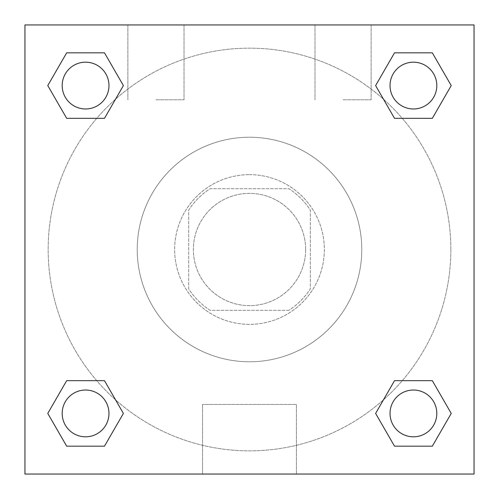 <?xml version="1.0" encoding="UTF-8"?>
<svg xmlns="http://www.w3.org/2000/svg" width="499" height="499" viewBox="0 0 499 499"><rect width="100%" height="100%" fill="white"/><g stroke="black" fill="none" stroke-linecap="round" stroke-linejoin="round"><path stroke-width="0.37" stroke-dasharray="2.5 1.87" d="M305.637 249.5A56.138 56.138 0 0 0 221.431 200.885A56.138 56.138 0 0 0 221.431 298.115A56.138 56.138 0 0 0 305.637 249.5A56.138 56.138 0 0 0 221.431 200.885A56.138 56.138 0 0 0 221.431 298.115A56.138 56.138 0 0 0 305.637 249.5M288.884 310.316L210.116 310.316A72.455 72.455 0 0 1 188.684 288.884L188.684 210.116A72.455 72.455 0 0 1 210.116 188.684L288.884 188.684A72.455 72.455 0 0 1 310.316 210.116L310.316 288.884A72.455 72.455 0 0 1 288.884 310.316L210.116 310.316A72.455 72.455 0 0 1 188.684 288.884L188.684 210.116A72.455 72.455 0 0 1 210.116 188.684L288.884 188.684A72.455 72.455 0 0 1 310.316 210.116L310.316 288.884A72.455 72.455 0 0 1 288.884 310.316M249.5 174.65A74.85 74.85 0 0 1 314.32 286.925A74.85 74.85 0 0 1 184.68 286.925A74.85 74.85 0 0 1 249.5 174.65A74.85 74.85 0 0 0 174.65 249.5A74.85 74.85 0 0 0 249.5 324.35A74.85 74.85 0 0 0 324.35 249.5A74.85 74.85 0 0 0 249.5 174.65M361.775 249.5A112.275 112.275 0 0 0 193.363 152.27A112.275 112.275 0 0 0 193.363 346.73A112.275 112.275 0 0 0 361.775 249.5A112.275 112.275 0 0 0 193.363 152.27A112.275 112.275 0 0 0 193.363 346.73A112.275 112.275 0 0 0 361.775 249.5M24.95 24.95L474.05 24.95L474.05 474.05L24.95 474.05L24.95 24.95L474.05 24.95L474.05 474.05L24.95 474.05L24.95 24.95L474.05 24.95L474.05 474.05L24.95 474.05L24.95 24.95M394.516 118.325L375.61 85.578L394.516 118.325L375.61 85.578L394.516 118.325L375.61 85.578L394.516 52.832L432.327 52.832L451.233 85.578L432.327 118.325L402.256 118.325M96.744 118.325L66.673 118.325L47.767 85.578L66.673 118.325L96.744 118.325L66.673 118.325L47.767 85.578L66.673 52.832L104.484 52.832L123.39 85.578L104.484 118.325L123.39 85.578L104.484 52.832L123.39 85.578L104.484 118.325M104.484 380.675L123.39 413.421L104.484 380.675L123.39 413.421L104.484 446.168L123.39 413.421L104.484 380.675L123.39 413.421L104.484 446.168L66.673 446.168L47.767 413.421L66.673 380.675L96.744 380.675M402.256 380.675L432.327 380.675L451.233 413.421L432.327 446.168L451.233 413.421L432.327 380.675L402.256 380.675L432.327 380.675L451.233 413.421L432.327 446.168L394.516 446.168L375.61 413.421L394.516 380.675L375.61 413.421L394.516 446.168L375.61 413.421L394.516 380.675L375.61 413.421L394.516 446.168L375.61 413.421M24.95 364.114L24.95 331.367L24.962 364.114M249.5 474.05L202.569 474.05L249.5 474.05M249.5 404.44L296.431 404.44L249.5 404.44M474.05 331.367L474.05 364.114L474.038 331.367M155.938 24.95L127.869 24.95L155.938 24.95M343.062 24.95L314.994 24.95L343.062 24.95M155.938 99.8L184.006 99.8L155.938 99.8M343.062 99.8L371.131 99.8L343.062 99.8M390.031 413.421A23.391 23.391 0 0 0 425.117 433.681A23.391 23.391 0 0 0 425.117 393.162A23.391 23.391 0 0 0 390.031 413.421A23.391 23.391 0 0 1 425.117 393.162A23.391 23.391 0 0 1 425.117 433.681A23.391 23.391 0 0 1 390.031 413.421M108.969 85.578A23.391 23.391 0 0 0 73.883 65.319A23.391 23.391 0 0 0 73.883 105.838A23.391 23.391 0 0 0 108.969 85.578A23.391 23.391 0 0 0 73.883 65.319A23.391 23.391 0 0 0 73.883 105.838A23.391 23.391 0 0 0 108.969 85.578A23.391 23.391 0 0 0 73.883 65.319A23.391 23.391 0 0 0 73.883 105.838A23.391 23.391 0 0 0 108.969 85.578A23.391 23.391 0 0 0 73.883 65.319A23.391 23.391 0 0 0 73.883 105.838A23.391 23.391 0 0 0 108.969 85.578A23.391 23.391 0 0 0 73.883 65.319A23.391 23.391 0 0 0 73.883 105.838A23.391 23.391 0 0 0 108.969 85.578M436.812 85.578A23.391 23.391 0 0 0 401.726 65.319A23.391 23.391 0 0 0 401.726 105.838A23.391 23.391 0 0 0 436.812 85.578A23.391 23.391 0 0 0 401.726 65.319A23.391 23.391 0 0 0 401.726 105.838A23.391 23.391 0 0 0 436.812 85.578A23.391 23.391 0 0 0 401.726 65.319A23.391 23.391 0 0 0 401.726 105.838A23.391 23.391 0 0 0 436.812 85.578A23.391 23.391 0 0 0 401.726 65.319A23.391 23.391 0 0 0 401.726 105.838A23.391 23.391 0 0 0 436.812 85.578A23.391 23.391 0 0 0 401.726 65.319A23.391 23.391 0 0 0 401.726 105.838A23.391 23.391 0 0 0 436.812 85.578M108.969 413.421A23.391 23.391 0 0 0 73.883 393.162A23.391 23.391 0 0 0 73.883 433.681A23.391 23.391 0 0 0 108.969 413.421A23.391 23.391 0 0 0 73.883 393.162A23.391 23.391 0 0 0 73.883 433.681A23.391 23.391 0 0 0 108.969 413.421A23.391 23.391 0 0 0 73.883 393.162A23.391 23.391 0 0 0 73.883 433.681A23.391 23.391 0 0 0 108.969 413.421A23.391 23.391 0 0 0 73.883 393.162A23.391 23.391 0 0 0 73.883 433.681A23.391 23.391 0 0 0 108.969 413.421A23.391 23.391 0 0 0 73.883 393.162A23.391 23.391 0 0 0 73.883 433.681A23.391 23.391 0 0 0 108.969 413.421M450.846 249.5A201.347 201.347 0 0 0 148.827 75.131A201.347 201.347 0 0 0 148.827 423.869A201.347 201.347 0 0 0 450.846 249.5A201.347 201.347 0 0 0 201.122 54.054A201.347 201.347 0 0 0 71.401 343.424A201.347 201.347 0 0 0 450.846 249.5M47.767 413.421L66.673 446.168L104.484 446.168L123.39 413.421L104.484 446.168L66.673 446.168L47.767 413.421L66.673 446.168L47.767 413.421L66.673 380.675M375.61 85.578L394.516 52.832L375.61 85.578L394.516 52.832L432.327 52.832L451.233 85.578L432.327 52.832L451.233 85.578L432.327 118.325M296.431 474.05L202.569 474.05L296.431 474.05L296.431 404.44L202.569 404.44L296.431 404.44L296.431 474.05M436.812 413.421A23.391 23.391 0 0 0 401.726 393.162A23.391 23.391 0 0 0 401.726 433.681A23.391 23.391 0 0 0 436.812 413.421A23.391 23.391 0 0 0 401.726 393.162A23.391 23.391 0 0 0 401.726 433.681A23.391 23.391 0 0 0 436.812 413.421A23.391 23.391 0 0 0 401.726 393.162A23.391 23.391 0 0 0 401.726 433.681A23.391 23.391 0 0 0 436.812 413.421M47.767 85.578L66.673 118.325L47.767 85.578L66.673 52.832L104.484 52.832L123.39 85.578L104.484 52.832L66.673 52.832L47.767 85.578L66.673 52.832M432.327 380.675L451.233 413.421L432.327 446.168L394.516 446.168L432.327 446.168L451.233 413.421L432.327 380.675M394.516 52.832L432.327 52.832L451.233 85.578M202.569 474.05L202.569 404.44L202.569 474.05M127.869 24.95L127.869 99.8L127.869 24.95M184.006 24.95L184.006 99.8L184.006 24.95M314.994 24.95L314.994 99.8L314.994 24.95M371.131 24.95L371.131 99.8L371.131 24.95"/><path stroke-width="0.75" d="M432.327 118.325L394.516 118.325L432.327 118.325L451.233 85.578L432.327 118.325L394.516 118.325L375.61 85.578L394.516 52.832L375.61 85.578M66.673 52.832L104.484 52.832L66.673 52.832L104.484 52.832L123.39 85.578L104.484 118.325L66.673 118.325L104.484 118.325L66.673 118.325L47.767 85.578L66.673 52.832L47.767 85.578M66.673 380.675L104.484 380.675L66.673 380.675L47.767 413.421L66.673 380.675L104.484 380.675L123.39 413.421L104.484 446.168L66.673 446.168L104.484 446.168L66.673 446.168L47.767 413.421M402.256 380.675L394.516 380.675L402.256 380.675L394.516 380.675L375.61 413.421L394.516 380.675L432.327 380.675L394.516 380.675L432.327 380.675L451.233 413.421L432.327 446.168L394.516 446.168L432.327 446.168L394.516 446.168L375.61 413.421M474.05 24.95L24.95 24.95L24.95 474.05L474.05 474.05L474.05 24.95M394.516 52.832L432.327 52.832L394.516 52.832L432.327 52.832L451.233 85.578M436.812 413.421A23.391 23.391 0 0 0 401.726 393.162A23.391 23.391 0 0 0 401.726 433.681A23.391 23.391 0 0 0 436.812 413.421M108.969 413.421A23.391 23.391 0 0 0 73.883 393.162A23.391 23.391 0 0 0 73.883 433.681A23.391 23.391 0 0 0 108.969 413.421M436.812 85.578A23.391 23.391 0 0 0 401.726 65.319A23.391 23.391 0 0 0 401.726 105.838A23.391 23.391 0 0 0 436.812 85.578M108.969 85.578A23.391 23.391 0 0 0 73.883 65.319A23.391 23.391 0 0 0 73.883 105.838A23.391 23.391 0 0 0 108.969 85.578M96.744 380.675L104.484 380.675M402.256 118.325L394.516 118.325M104.484 118.325L96.744 118.325"/></g></svg>
